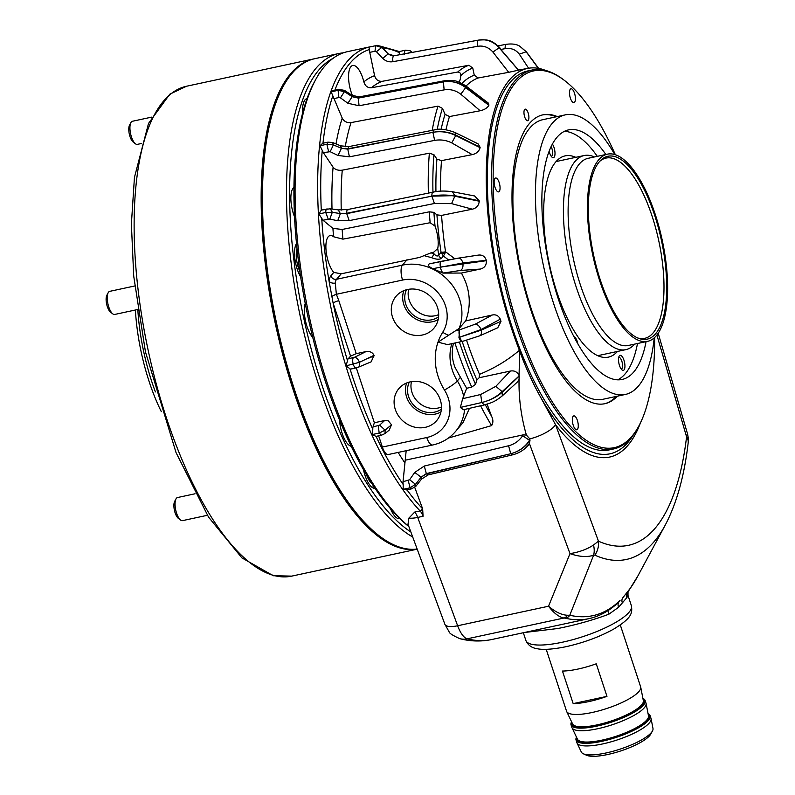 <?xml version="1.0" encoding="UTF-8"?>
<svg xmlns="http://www.w3.org/2000/svg" width="795" height="795" viewBox="0 0 795 795"><rect width="100%" height="100%" fill="white"/><g stroke="black" fill="none" stroke-linecap="round" stroke-linejoin="round"><path stroke-width="1.19" d="M524.71 116.974A5.913 2.196 77.9 0 0 527.671 120.721A5.913 2.196 77.9 0 0 528.148 112.9A5.913 2.196 77.9 0 0 525.187 109.163A5.913 2.196 77.9 0 0 524.71 116.974M557.295 116.577A147.721 54.825 77.9 0 0 542.856 114.848A147.721 54.825 77.9 0 0 530.911 310.159A147.721 54.825 77.9 0 0 604.906 403.691A147.721 54.825 77.9 0 0 617.357 396.178M433.682 252.214L430.979 252.84L433.921 253.784A211.987 78.675 -102.1 0 1 433.682 252.214L437.737 248.547A208.449 77.363 77.9 0 0 438.741 255.334L441.026 252.144A3.548 0.566 171.6 0 0 445.548 251.796L454.79 258.723M430.979 252.84L419.7 257.401L341.184 273.808L333.761 272.407A20.094 7.453 -102.1 0 1 328.454 262.121A20.094 7.453 -102.1 0 1 330.074 235.559A20.094 7.453 -102.1 0 1 333.552 236.741L342.913 239.146L430.145 222.719A211.987 78.675 -102.1 0 1 429.28 211.828L342.158 229.467A214.471 79.599 77.9 0 0 342.913 239.146M429.28 211.828L433.901 212.364A208.449 77.363 77.9 0 0 435.044 226.108A20.094 7.453 -102.1 0 1 435.62 227.767A20.094 7.453 -102.1 0 1 437.737 248.547M352.344 95.499A221.567 82.233 -102.1 0 1 352.384 95.44A20.094 7.453 -102.1 0 1 351.122 92.041A20.094 7.453 -102.1 0 1 352.741 65.478A20.094 7.453 -102.1 0 1 362.808 78.198A20.094 7.453 -102.1 0 1 363.862 81.855C365.094 85.989 367.608 87.967 371.414 87.768L457.691 72.047A211.987 78.675 -102.1 0 1 468.911 65.25L382.325 81.299A214.471 79.599 77.9 0 0 371.414 87.768M468.911 65.25L472.767 68.052A208.449 77.363 77.9 0 0 460.772 75.674C460.981 73.428 459.947 72.226 457.691 72.047M460.772 75.674A20.094 7.453 -102.1 0 1 459.103 82.213M573.245 425.275A7.095 2.633 77.9 0 0 576.802 429.757A7.095 2.633 77.9 0 0 577.369 420.386A7.095 2.633 77.9 0 0 573.821 415.894A7.095 2.633 77.9 0 0 573.245 425.275M495.037 187.391A7.095 2.633 77.9 0 0 498.584 191.883A7.095 2.633 77.9 0 0 499.161 182.512A7.095 2.633 77.9 0 0 495.613 178.02A7.095 2.633 77.9 0 0 495.037 187.391M570.383 98.153A7.095 2.633 77.9 0 0 573.94 102.644A7.095 2.633 77.9 0 0 574.517 93.273A7.095 2.633 77.9 0 0 570.959 88.782A7.095 2.633 77.9 0 0 570.383 98.153M392.501 317.076A24.764 22.101 -139.8 0 0 411.88 334.814A24.764 22.101 -139.8 0 0 434.756 327.152A24.764 22.101 -139.8 0 0 437.469 307.417A24.764 22.101 -139.8 0 0 419.541 290.076A24.764 22.101 -139.8 0 0 396.983 295.263A24.764 22.101 -139.8 0 0 392.501 317.076M403.85 290.632A23.661 21.117 -139.8 0 0 403.82 304.644A23.661 21.117 -139.8 0 0 438.154 319.6M406.533 289.738A21.505 19.199 -139.8 0 0 405.778 304.227A21.505 19.199 -139.8 0 0 438.592 316.808M408.68 289.291A21.505 19.199 -139.8 0 0 409.206 300.162A21.505 19.199 -139.8 0 0 438.681 314.621M395.304 409.425A24.764 22.101 -139.8 0 0 414.672 427.154A24.764 22.101 -139.8 0 0 437.548 419.492A24.764 22.101 -139.8 0 0 440.261 399.766A24.764 22.101 -139.8 0 0 422.334 382.425A24.764 22.101 -139.8 0 0 399.776 387.602A24.764 22.101 -139.8 0 0 395.304 409.425M406.642 382.981A23.661 21.117 -139.8 0 0 406.613 396.993A23.661 21.117 -139.8 0 0 440.957 411.949M409.336 382.087A21.505 19.199 -139.8 0 0 408.57 396.576A21.505 19.199 -139.8 0 0 441.384 409.157M411.472 381.64A21.505 19.199 -139.8 0 0 412.009 392.501A21.505 19.199 -139.8 0 0 441.473 406.97M341.184 273.808L336.563 279.284A11.816 4.382 77.9 0 0 335.291 283.06L336.365 294.279L338.819 300.689A4.73 1.212 161.8 0 0 333.155 303.243A248.169 92.101 77.9 0 0 347.514 360.682L346.044 365.869L359.439 362.301L374.018 355.315L371.185 361.824L358.346 367.22A5.674 3.031 -112.8 0 0 359.439 362.301A5.674 2.961 -116.5 0 0 354.62 357.253L348.15 358.803L350.555 356.14L333.155 303.243L329.06 281.142A16.546 6.141 -102.1 0 1 330.839 275.865L333.761 272.407M346.044 365.869L349.999 368.8A248.169 92.101 77.9 0 0 352.563 376.8A248.169 92.101 77.9 0 0 372.795 429.3L372.259 434.547L376.055 436.385L381.401 435.253L379.185 433.056L372.259 434.547M461.408 273.053L442.984 273.092L460.355 270.469L480.329 269.058L461.408 273.053C470.173 288.903 471.604 304.853 465.681 320.922L492.334 314.989C495.991 314.323 498.634 315.714 500.284 319.173L500.979 321.468L497.769 327.759L479.773 335.808A6.022 3.637 65.9 0 0 481.174 330.332A6.022 3.637 65.9 0 0 481.134 330.183L459.788 337.169A6.022 1.997 77.4 0 0 462.71 341.323A6.022 1.997 77.4 0 0 462.72 341.323L447.496 344.593L437.995 342.158A59.088 52.738 40.2 0 1 442.716 332.26A35.457 31.641 -139.8 0 0 439.516 294.538A35.457 31.641 -139.8 0 0 402.568 280.059L336.365 294.279A4.73 1.014 -24.1 0 0 331.475 296.754M465.681 320.922L459.142 328.434L437.995 342.158A59.088 52.738 40.2 0 0 438.144 376.532A59.088 52.738 40.2 0 0 444.455 389.977A11.816 1.809 -32 0 0 457.364 380.914L460.434 377.267L466.665 388.288L471.723 387.115L475.539 384.323L476.921 379.96A201.165 74.66 -102.1 0 1 462.163 341.443M455.843 330.65L459.599 329.836L458.953 337.656C460.345 340.648 461.706 341.81 463.058 341.135M453.468 343.311L453.071 345.02C451.57 352.483 452.176 359.847 454.879 367.101L460.434 377.267M408.849 526.529A248.169 92.101 -102.1 0 1 325.741 382.554A248.169 92.101 -102.1 0 1 314.164 82.392L315.516 79.888A250.524 92.975 77.9 0 0 327.202 382.912A250.524 92.975 77.9 0 0 408.799 526.399M466.605 340.369A197.627 73.349 77.9 0 0 479.494 374.336L479.147 377.754L510.38 371.046C514.335 370.371 517.217 371.831 519.056 375.429L519.692 351.201C525.763 367.688 532.481 382.544 539.825 395.771L555.546 424.729L598.466 541.176A18.911 16.933 114.3 0 1 594.869 555.139L593.597 555.228L569.786 615.241A7.095 6.489 103.1 0 1 565.533 618.252L563.983 618.023L467.192 638.812A18.911 17.271 104.2 0 1 459.878 638.693C452.782 635.513 449.175 633.188 449.066 631.727L444.882 624.294L408.004 524.233L408.878 518.101L414.712 512.079L420.078 510.927A250.524 92.975 -102.1 0 1 349.73 378.072A250.524 92.975 -102.1 0 1 369.993 46.825L347.465 51.665A250.524 92.975 77.9 0 0 315.516 79.888M615.36 154.747A192.619 71.49 77.9 0 0 564.728 80.643A192.619 71.49 77.9 0 0 497.392 127.518A192.619 71.49 77.9 0 0 517.853 325.632A192.619 71.49 77.9 0 0 638.902 425.901A192.619 71.49 77.9 0 0 654.623 337.537M638.902 425.901L638.226 427.154A193.801 71.928 -102.1 0 1 613.511 448.986A193.801 71.928 -102.1 0 1 516.432 326.268A193.801 71.928 -102.1 0 1 532.103 70.02A193.801 71.928 -102.1 0 1 563.605 79.778L564.728 80.643M333.552 236.741A221.567 82.233 -102.1 0 1 332.926 228.374L322.969 220.215L318.845 213.974L321.289 210.198A5.366 1.988 77.9 0 1 321.647 210.019L330.303 208.757L332.3 212.255L340.369 213.617L338.263 209.91L330.303 208.757M332.012 208.996A221.567 82.233 -102.1 0 1 333.085 167.179L323.346 152.65L319.958 145.753L322.681 143.279L327.957 142.146L332.658 142.534L333.403 144.869L341.433 148.307L340.648 145.843L332.658 142.534M336.017 143.925A221.567 82.233 -102.1 0 1 342.228 118.137L331.157 91.823L333.155 90.61L338.918 89.368L344.483 90.382L344.464 91.594L352.155 96.682L352.165 95.4L344.483 90.382M472.767 68.052L474.257 75.187L478.113 77.99L508.691 72.325L492.91 52.043C488.677 47.303 483.589 45.385 477.626 46.289L392.949 61.692C389.083 62.308 385.654 61.195 382.673 58.343L376.423 51.685L374.982 51.238L369.755 52.361A5.366 1.988 77.9 0 1 369.476 49.509L368.87 47.163L375.826 45.663L368.87 47.163M399.279 54.795A5.366 1.988 77.9 0 1 399.418 52.718L399.319 51.764M379.98 46.06L399.319 51.546L405.619 50.174L410.16 50.771L411.79 52.033L407.298 53.315M376.055 436.385A248.169 92.101 77.9 0 0 403.194 484.503L403.144 489.313L406.851 489.68M631.389 605.72C632.601 613.591 631.399 618.242 613.601 629.153C599.569 636.875 583.709 642.728 566.02 646.693C548.977 650.161 541.007 649.505 537.539 648.79C531.825 648.024 527.93 645.232 525.863 640.412A55.541 14.221 -18.2 0 0 562.472 642.201A55.541 14.221 -18.2 0 0 631.389 605.72L627.99 595.385L626.828 597.671L618.629 607.231L608.871 614.207C593.239 620.03 576.276 624.8 557.971 628.497L524.412 632.502M532.103 70.02L527.81 70.944A193.801 71.928 77.9 0 0 512.139 327.192A193.801 71.928 77.9 0 0 609.218 449.9L613.511 448.986M545.718 70.467A196.325 72.862 77.9 0 0 528.029 68.33A196.325 72.862 77.9 0 0 511.404 328.057A196.325 72.862 77.9 0 0 519.374 350.337C507.637 360.304 494.351 368.304 479.494 374.336M518.429 70.189A196.544 72.941 77.9 0 1 518.529 70.169L499.349 47.71C493.546 41.419 486.649 38.875 478.67 40.078C486.629 38.875 493.457 41.439 499.131 47.77L518.429 70.189L508.691 72.325M488.945 105.069L488.388 103.121L465.751 85.84L465.8 87.241L488.945 105.069M342.228 118.137C344.106 121.516 347.047 122.996 351.052 122.599L438.025 106.132L442.437 108.368L445.061 114.331L449.473 116.557L480.16 110.753C484.354 109.839 487.246 108.04 488.836 105.377L488.865 105.298A196.544 72.941 -102.1 0 1 488.925 105.139M480.12 147.323L478.063 143.835L454.889 132.437C445.935 129.178 438.989 128.353 434.06 129.983L348.896 146.588L347.793 148.814L432.897 132.328C440.967 130.907 448.609 131.831 455.813 135.09L480.12 147.323M333.085 167.179C335.172 169.683 338.223 170.677 342.257 170.17L429.36 153.187L433.941 154.687L436.922 159.129L441.513 160.62L472.24 154.637C476.424 153.664 479.037 151.368 480.081 147.751L480.091 147.651A196.544 72.941 -102.1 0 1 480.11 147.423M479.216 200.807L474.625 195.968L452.375 191.714L454.78 195.649L479.216 200.807M433.901 212.364L436.942 214.869L441.563 215.405L472.3 209.184C476.453 208.171 478.769 205.547 479.246 201.314L479.236 201.195A196.544 72.941 -102.1 0 1 479.226 200.926M486.311 260.293C484.851 256.169 482.018 254.47 477.845 255.185L458.357 258.137L429.31 263.88C427.452 264.993 428.614 266.593 432.788 268.69L462.819 262.986L486.311 260.293M480.329 269.058C484.463 268.014 486.49 265.262 486.411 260.82L486.391 260.69A196.544 72.941 -102.1 0 1 486.341 260.422M435.044 226.108L430.145 222.719M369.755 52.361L374.604 75.694C375.826 79.758 378.4 81.627 382.325 81.299M378.659 435.839L382.355 447.058L426.766 437.518A35.457 31.641 -139.8 0 0 444.455 389.977M381.401 435.253L385.058 433.523L389.242 430.085L391.488 424.769L388.278 420.813L384.591 420.555L374.356 422.751L373.024 426.945A5.366 1.988 77.9 0 0 372.795 429.3M356.319 367.876L374.356 422.751M338.819 300.689L356.24 353.666L365.998 351.579C369.834 351.092 372.517 352.334 374.018 355.315M347.514 360.682A5.674 2.107 -102.1 0 1 348.15 358.803M519.692 351.201L519.374 350.337M633.198 435.113A197.766 73.398 -102.1 0 1 539.825 395.771M518.529 70.169L499.349 47.71A222.53 82.591 77.9 0 0 499.131 47.77L492.91 52.043M375.876 45.653L375.826 45.663C377.039 44.898 379.145 45.514 382.137 47.491L381.729 47.491A247.454 91.832 77.9 0 0 381.709 47.491L387.036 52.728L381.729 47.491L375.797 45.673L381.709 47.491L376.423 51.685M387.036 52.728L388.248 53.931L382.673 58.343M394.191 55.739L394.082 55.759A236.761 87.867 77.9 0 0 393.932 55.799L478.67 40.078L394.082 55.759L388.248 53.931L393.932 55.799C392.809 56.445 392.482 58.403 392.949 61.692M382.137 47.491L388.248 53.931M528.596 68.231L519.314 54.169C515.766 49.588 511.036 47.75 505.123 48.664L501.267 49.389M538.414 68.35L526.419 51.894L519.622 46.11L526.161 51.764L538.354 68.34M411.82 52.053L410.16 50.771L411.82 52.053M333.661 98.66L338.889 97.537L340.439 97.855L347.902 103.27L359.052 105.745L444.137 89.875C450.159 88.921 455.714 90.362 460.802 94.207L480.16 110.753M350.724 95.738L344.454 91.634L338.084 90.342L331.157 91.823M488.865 105.298L465.671 87.599C458.854 82.491 451.431 80.583 443.381 81.865C451.431 80.563 458.904 82.352 465.8 87.241A222.53 82.591 -102.1 0 0 465.671 87.599L460.802 94.207M444.137 89.875L443.381 81.865L358.326 98.113L352.155 96.682L358.406 97.874L443.381 81.865L444.306 80.792L359.29 96.871L358.406 97.874A236.761 87.867 -102.1 0 0 358.326 98.113L359.052 105.745M338.889 97.537L338.084 90.342L344.464 91.594A247.454 91.832 -102.1 0 0 344.454 91.634L340.439 97.855M347.902 103.27L352.155 96.682M323.346 152.65L330.163 151.696L338.014 155.482L349.422 156.824L434.656 140.397C440.688 139.364 446.392 140.198 451.739 142.891L472.24 154.637M339.932 147.671L333.393 144.929L326.874 144.273L319.958 145.753M480.091 147.651L455.754 135.577C448.589 132.02 440.977 130.936 432.897 132.328L347.763 149.132L341.433 148.307L347.793 148.814A236.761 87.867 -102.1 0 0 347.763 149.132L349.422 156.824M328.583 151.527L326.874 144.273L333.403 144.869A247.454 91.832 -102.1 0 0 333.393 144.929L330.163 151.696M338.014 155.482L341.433 148.307M332.926 228.374L342.158 229.467M322.969 220.215L329.796 219.062L337.716 220.752L349.174 220.642L434.418 203.5L451.59 203.629L472.3 209.184M338.859 213.368L332.3 212.325L325.771 212.484L318.845 213.974M479.236 201.195L454.82 196.226C447.595 194.656 439.943 194.626 431.864 196.146L454.78 195.649A222.53 82.591 -102.1 0 0 454.82 196.226L451.59 203.629M434.418 203.5L431.864 196.146L346.739 213.646L340.369 213.617L346.719 213.259L431.864 196.146C431.814 192.996 432.46 191.754 433.802 192.42M328.206 219.092L325.771 212.484L332.3 212.255A247.454 91.832 -102.1 0 0 332.3 212.325L329.796 219.062M337.716 220.752L340.369 213.617M431.407 257.63A4.73 1.779 110.5 0 0 433.921 253.784C435.968 256.04 437.578 256.556 438.741 255.334A4.73 4.223 40.2 0 0 441.454 258.365C439.387 259.707 436.048 259.458 431.407 257.63L423.993 255.612M385.058 433.523L385.078 430.224L379.185 433.056L385.058 430.175L391.488 424.769L388.278 420.813M390.295 425.782L385.078 430.224A247.454 91.832 -102.1 0 1 385.058 430.175L379.682 425.106L373.024 426.945M384.591 420.555L379.682 425.106M469.457 408.332L462.998 422.642L455.615 431.387C449.563 438.423 441.921 442.954 432.689 445.001A11.816 4.382 77.9 0 1 426.766 437.518M448.459 438.025L491.628 425.593A211.987 78.675 -102.1 0 1 480.587 405.778M485.278 404.695A208.449 77.363 77.9 0 0 491.539 416.183L487.116 404.168M491.539 416.183C493.288 419.7 493.317 422.841 491.628 425.593M403.194 484.503A5.366 1.988 -102.1 0 1 403.035 481.73L406.175 450.695M432.689 445.001L388.268 454.541A11.816 4.382 -102.1 0 1 382.355 447.058M519.056 379.503L517.316 382.067L502.231 395.91L502.361 392.144C496.656 397.093 489.809 400.541 481.83 402.509C489.79 400.521 496.557 396.904 502.132 391.647L519.185 375.876L519.056 379.503C518.668 398.096 521.113 416.62 526.389 435.074L523.19 434.865L405.221 460.206M422.662 508.87L423.069 516.263A11.816 4.382 77.9 0 0 420.078 510.927A2.365 1.868 -43.4 0 0 422.244 508.403A14.181 5.267 -102.1 0 1 422.662 508.87L414.742 487.375M565.533 618.252A354.52 131.573 -102.1 0 0 588.807 618.669C599.758 616.254 609.656 610.779 618.53 602.242L620.03 600.424A352.443 130.807 77.9 0 1 569.786 615.241L567.471 615.25C561.707 615.032 555.387 612.021 548.53 606.227L569.995 553.628L529.42 443.55L529.818 440.728C525.008 447.327 518.648 451.669 510.728 453.736C518.628 451.649 524.909 447.197 529.559 440.37L529.798 438.89L526.389 435.074M420.038 478.52L415.596 484.324L421.062 477.199L426.319 473.601L510.728 453.736L512.437 454.869C522.394 452.375 526.529 446.87 528.268 445.309L529.42 443.55M353.387 357.68A5.674 2.107 -102.1 0 0 353.248 364.329A5.674 2.107 -102.1 0 0 353.258 364.329A5.674 2.107 -102.1 0 0 356.1 367.926L350.863 369.049A5.674 2.107 -102.1 0 1 349.999 368.8M479.147 377.754L476.921 379.96M622.396 602.918A7.095 5.664 -141.3 0 1 622.465 598.218L630.336 588.221A7.095 6.231 35.2 0 1 629.988 588.777L628.02 591.808A7.095 6.996 19.3 0 0 627.951 596.18M594.869 555.139A304.515 113.019 -102.1 0 0 665.206 525.157C676.674 503.414 684.326 475.937 688.182 442.745L688.182 442.745A18.911 11.895 -173.2 0 0 686.572 436.833L687.456 433.752M620.03 600.424A7.095 6.41 45.7 0 1 619.116 601.666A7.095 5.028 -135.1 0 0 618.629 607.231M626.828 597.671A7.095 6.797 -136.7 0 1 627.394 592.374L628.408 591.013M608.871 614.207A7.095 4.015 67 0 1 608.712 610.153M658.2 333.274L687.556 433.991C688.42 438.134 688.629 441.046 688.182 442.745M640.472 422.811A200.897 74.561 -102.1 0 1 555.546 424.729A23.631 7.87 159.8 0 1 529.798 438.89M593.517 545.012C587.048 549.285 579.207 552.157 569.995 553.628C579.237 556.828 587.107 557.355 593.597 555.228A18.911 12.68 -116.5 0 0 593.517 545.012L598.466 541.176A291.149 108.05 -102.1 0 0 686.572 436.833L656.909 335.063M529.927 439.804L529.977 440.51M423.069 516.263L417.703 517.416L457.642 625.754L548.53 606.227C553.906 613.203 559.054 617.129 563.983 618.023A7.095 5.684 -85 0 0 567.471 615.25M442.984 273.092L432.788 268.69M486.391 260.69L440.37 267.08C439.873 263.652 440.201 261.734 441.354 261.316L429.31 263.88M448.459 259.876L443.421 256.04L445.041 253.128A3.548 1.302 -3.1 0 1 441.066 252.581L443.421 256.04L441.454 258.365M460.335 407.418L481.83 402.509L484.234 404.943L463.386 409.733L460.355 407.467L462.67 398.683L466.665 388.288M459.788 337.169L480.945 329.577L481.134 330.183L500.939 321.319M492.334 314.989L475.34 324.131L459.599 329.836A6.022 1.997 77.2 0 0 459.778 337.14M356.24 353.666L350.555 356.14M523.19 434.865L522.653 435.72C519.185 440.857 514.504 444.206 508.591 445.766L424.301 466.039L414.771 472.399L409.604 479.733L403.035 481.73M406.185 490.008L411.621 488.836L410.071 487.822L415.566 484.284L410.071 487.822L403.144 489.313M508.591 445.766L510.728 453.736L426.488 473.84L421.062 477.199L414.771 472.399M411.621 488.836L416.024 486.113L415.596 484.324L409.604 479.733M416.024 486.113L421.519 479.107L421.062 477.199M510.38 371.046L495.832 386.33L480.677 394.509L462.67 398.683M519.224 376.025L502.361 392.144A222.53 82.591 -102.1 0 1 502.132 391.647L495.832 386.33M480.677 394.509L481.83 402.509L460.355 407.467M441.563 215.405A197.627 73.349 77.9 0 0 445.548 251.796L445.041 253.128M335.291 283.06A4.73 2.951 6.5 0 1 329.06 281.142A248.169 92.101 77.9 0 1 321.746 218.476M339.515 420.018A20.68 7.672 77.9 0 0 346.014 441.732A20.68 7.672 77.9 0 0 351.211 446.283M363.454 469.607A20.68 7.672 77.9 0 0 368.88 483.738A20.68 7.672 77.9 0 0 375.051 488.329M390.524 508.73A20.68 7.672 77.9 0 0 393.306 514.146A20.68 7.672 77.9 0 0 399.736 518.698A20.68 7.672 77.9 0 0 399.875 518.668M305.23 303.422A20.68 7.672 77.9 0 0 310.915 335.003A20.68 7.672 77.9 0 0 312.733 337.368M332.936 58.423A248.169 92.101 77.9 0 0 291.467 236.532A248.169 92.101 77.9 0 0 368.582 485.974A248.169 92.101 77.9 0 0 410.856 531.984M343.231 52.858A250.524 92.975 77.9 0 0 338.879 53.504A250.524 92.975 77.9 0 0 287.502 224.806A250.524 92.975 77.9 0 0 366.207 488.219A250.524 92.975 77.9 0 0 412.714 537.023M338.879 53.504L314.85 58.671A250.524 92.975 77.9 0 0 263.463 229.974A250.524 92.975 77.9 0 0 342.168 493.387A250.524 92.975 77.9 0 0 417.146 549.047M307.039 98.6A20.68 7.672 77.9 0 0 306.91 98.63A20.68 7.672 77.9 0 0 302.666 112.771M293.911 187.272A20.68 7.672 77.9 0 0 294.508 216.757M296.475 243.528A20.68 7.672 77.9 0 0 300.619 276.789M320.057 72.335A20.68 7.672 77.9 0 0 318.437 74.839M135.389 310.01A110.217 40.903 77.9 0 0 149.152 381.59A110.217 40.903 77.9 0 0 161.315 411.641M137.843 310.169A112.264 41.668 77.9 0 0 151.775 381.6A112.264 41.668 77.9 0 0 155.403 391.925M594.431 156.953A99.266 36.838 77.9 0 0 584.146 155.532A99.266 36.838 77.9 0 0 576.117 286.786A99.266 36.838 77.9 0 0 625.844 349.641A99.266 36.838 77.9 0 0 634.639 344.126M607.42 154.16L588.111 158.314A95.718 35.527 77.9 0 0 580.37 284.868A95.718 35.527 77.9 0 0 628.318 345.477L647.627 341.333A95.718 35.527 77.9 0 0 655.368 214.769A95.718 35.527 77.9 0 0 607.42 154.16A95.718 35.527 77.9 0 0 599.678 280.724A95.718 35.527 77.9 0 0 647.627 341.333M600.314 279.969A93.542 34.712 77.9 0 0 638.802 338.412A93.542 34.712 77.9 0 0 654.732 215.524A93.542 34.712 77.9 0 0 600.573 160.441A93.542 34.712 77.9 0 0 600.314 279.969M637.64 337.945A92.18 34.205 77.9 0 0 644.735 338.332A92.18 34.205 77.9 0 0 652.188 216.459A92.18 34.205 77.9 0 0 606.019 158.086A92.18 34.205 77.9 0 0 599.708 161.355M282.692 87.271A249.819 92.717 77.9 0 0 265.162 148.108A249.819 92.717 77.9 0 0 379.016 535.681M417.176 549.136A250.524 92.975 -102.1 0 1 302.319 415.656A250.524 92.975 -102.1 0 1 264.228 147.8A250.524 92.975 -102.1 0 1 313.558 58.949A250.524 92.975 -102.1 0 1 314.204 58.81M571.625 721.92A38.289 9.798 -18.2 0 0 596.747 725.249A38.289 9.798 -18.2 0 0 633.357 711.644A38.289 9.798 -18.2 0 0 642.926 698.487M642.907 698.407L642.996 698.447A38.995 9.987 161.8 0 1 645.143 700.524A38.995 9.987 161.8 0 1 596.757 726.143A38.995 9.987 161.8 0 1 571.048 724.891A38.995 9.987 161.8 0 1 571.545 721.94L571.595 721.85M576.554 737.313A38.289 9.798 -18.2 0 0 601.745 740.433A38.289 9.798 -18.2 0 0 638.127 726.968A38.289 9.798 -18.2 0 0 648.084 713.791M648.064 713.672A38.995 9.987 161.8 0 1 650.141 715.719A38.995 9.987 161.8 0 1 601.745 741.337A38.995 9.987 161.8 0 1 576.047 740.075A38.995 9.987 161.8 0 1 576.504 737.204M652.427 731.032L650.717 734.143A35.04 8.974 161.8 0 1 607.678 754.515A35.04 8.974 161.8 0 1 586.521 755.25L583.292 753.759A37.733 9.659 -18.2 0 0 606.088 752.964A37.733 9.659 -18.2 0 0 652.427 731.032A37.733 9.659 -18.2 0 0 652.983 728.488L651.075 718.64A38.995 9.987 -18.2 0 0 650.996 718.322L650.141 715.719M576.047 740.075L576.902 742.679A38.995 9.987 -18.2 0 0 577.021 742.987L581.334 752.04A37.733 9.659 -18.2 0 0 583.292 753.759M546.205 649.316L566.557 711.217A38.995 9.987 -18.2 0 0 566.676 711.515L572.609 723.977A37.256 9.54 -18.2 0 0 597.045 724.891A37.256 9.54 -18.2 0 0 643.354 700.723L640.73 687.168A38.995 9.987 -18.2 0 0 640.651 686.85L620.299 624.959M566.676 711.515A38.995 9.987 -18.2 0 0 592.255 712.469A38.995 9.987 -18.2 0 0 640.73 687.168M571.048 724.891L571.913 727.495A38.995 9.987 -18.2 0 0 572.032 727.793A38.995 9.987 -18.2 0 0 597.611 728.747A38.995 9.987 -18.2 0 0 646.087 703.446A38.995 9.987 -18.2 0 0 645.997 703.128L645.143 700.524M572.032 727.793L577.468 739.221A37.405 9.58 -18.2 0 0 602.004 740.135A37.405 9.58 -18.2 0 0 648.491 715.868L646.087 703.446M577.021 742.987A38.995 9.987 -18.2 0 0 602.61 743.941A38.995 9.987 -18.2 0 0 651.075 718.64M573.175 703.615A38.995 9.987 -18.2 0 0 588.688 701.617A38.995 9.987 -18.2 0 0 606.963 696.36L573.175 703.615L562.462 671.059A38.995 9.987 -18.2 0 0 577.985 669.062A38.995 9.987 -18.2 0 0 596.26 663.805L606.963 696.36M135.438 143.786L133.182 142.047A9.451 3.508 -102.1 0 1 129.983 136.541A9.451 3.508 -102.1 0 1 129.545 125.103L130.887 122.599A11.816 4.382 77.9 0 0 131.443 136.889A11.816 4.382 77.9 0 0 135.438 143.786A11.816 4.382 77.9 0 0 137.356 144.372L141.291 143.527M151.567 117.153L132.397 121.267A11.816 4.382 77.9 0 0 130.887 122.599M112.771 313.866L110.515 312.127A9.451 3.508 -102.1 0 1 106.639 304.097A9.451 3.508 -102.1 0 1 106.878 295.184L108.219 292.679A11.816 4.382 77.9 0 0 107.921 303.819A11.816 4.382 77.9 0 0 112.771 313.866A11.816 4.382 77.9 0 0 113.586 314.333A11.816 4.382 77.9 0 0 114.699 314.452L137.744 309.503M134.713 285.981L109.73 291.348A11.816 4.382 77.9 0 0 108.219 292.679M297.022 248.944A16.546 6.141 77.9 0 0 299.804 271.274M180.564 520.049L178.309 518.32A9.451 3.508 -102.1 0 1 174.006 503.662A9.451 3.508 -102.1 0 1 174.661 501.377L176.013 498.863A11.816 4.382 77.9 0 0 175.198 501.725A11.816 4.382 77.9 0 0 180.564 520.049A11.816 4.382 77.9 0 0 182.482 520.645L207.396 515.289M366.565 474.933A16.546 6.141 77.9 0 0 371.871 483.489M373.859 486.53A18.911 7.016 -102.1 0 1 372.795 487.017A18.911 7.016 -102.1 0 1 371.672 487.017M195.043 493.774L177.523 497.541A11.816 4.382 77.9 0 0 176.013 498.863M577.915 343.927A7.682 2.852 77.9 0 0 577.299 341.582A7.682 2.852 77.9 0 0 573.98 336.732M619.484 365.501A7.682 2.852 77.9 0 0 622.087 369.973A7.682 2.852 77.9 0 0 624.771 368.105A7.682 2.852 77.9 0 0 623.956 360.205A7.682 2.852 77.9 0 0 619.126 356.21A7.682 2.852 77.9 0 0 619.484 365.501M621.163 368.999A5.913 2.196 77.9 0 0 621.352 368.979A5.913 2.196 77.9 0 0 621.829 361.168A5.913 2.196 77.9 0 0 618.868 357.422A5.913 2.196 77.9 0 0 618.689 357.482M549.106 151.209A7.682 2.852 77.9 0 0 549.554 152.799A7.682 2.852 77.9 0 0 552.157 157.281A7.682 2.852 77.9 0 0 554.84 155.413A7.682 2.852 77.9 0 0 554.026 147.512A7.682 2.852 77.9 0 0 552.366 144.054M551.233 156.297A5.913 2.196 77.9 0 0 551.422 156.277A5.913 2.196 77.9 0 0 551.899 148.466A5.913 2.196 77.9 0 0 551.094 146.558M637.491 343.51A127.627 47.362 -102.1 0 1 617.735 379.831M646.067 341.671A127.627 47.362 -102.1 0 1 622.137 379.444A127.627 47.362 -102.1 0 1 558.209 298.632A127.627 47.362 -102.1 0 1 568.534 129.883A127.627 47.362 -102.1 0 1 605.87 154.498M654.206 337.915A142.991 53.066 -102.1 0 1 625.367 394.459A142.991 53.066 -102.1 0 1 553.747 303.919A142.991 53.066 -102.1 0 1 565.305 114.858A142.991 53.066 -102.1 0 1 614.813 154.578M625.367 394.459L602.839 399.299A142.991 53.066 -102.1 0 1 531.209 308.758A142.991 53.066 -102.1 0 1 542.776 119.697L565.305 114.858M542.319 114.967A147.721 54.825 -102.1 0 1 556.232 116.815M617.476 351.44A102.933 38.2 -102.1 0 1 608.374 357.134A102.933 38.2 -102.1 0 1 556.818 291.964A102.933 38.2 -102.1 0 1 565.136 155.87A102.933 38.2 -102.1 0 1 575.779 157.331M564.361 131.334A127.627 47.362 -102.1 0 1 597.284 156.337M616.284 396.417A147.721 54.825 -102.1 0 1 604.369 403.8M374.207 355.822L366.704 358.972M451.858 343.659A47.273 42.195 -139.8 0 0 452.305 370.152A47.273 42.195 -139.8 0 0 457.364 380.914A47.273 42.195 40.2 0 1 463.763 396.665M322.263 150.275A248.169 92.101 77.9 0 0 321.289 210.198M332.807 95.877A248.169 92.101 77.9 0 0 322.969 143.219M369.476 49.509A248.169 92.101 77.9 0 0 334.824 90.252M399.418 52.718A248.169 92.101 77.9 0 0 382.663 48.008M406.97 489.839A248.169 92.101 77.9 0 0 422.244 508.403M459.411 342.029A208.449 77.363 77.9 0 0 459.599 342.605A208.449 77.363 77.9 0 0 475.539 384.323M471.723 387.115A211.987 78.675 -102.1 0 1 455.436 344.493A211.987 78.675 -102.1 0 1 454.949 342.993M478.113 77.99A197.627 73.349 77.9 0 0 466.049 86.059M449.473 116.557A197.627 73.349 77.9 0 0 445.965 129.774M441.513 160.62A197.627 73.349 77.9 0 0 440.539 191.188M363.862 81.855A221.567 82.233 -102.1 0 1 374.604 75.694M375.797 45.673L374.982 51.238M478.789 40.058L478.67 40.078C477.457 40.734 477.109 42.801 477.626 46.289M538.622 68.39L526.419 51.894A222.53 82.591 77.9 0 0 526.161 51.764L519.314 54.169M406.245 50.284C404.973 49.886 404.407 51.168 404.536 54.11M507.15 44.391C505.729 43.964 505.054 45.385 505.123 48.664M338.084 90.342L338.918 89.368M351.052 122.599A214.471 79.599 77.9 0 0 345.209 146.817M432.222 130.34A211.987 78.675 -102.1 0 1 438.025 106.132M442.437 108.368A208.449 77.363 77.9 0 0 437.22 129.525M441.126 129.366A201.165 74.66 -102.1 0 1 445.061 114.331M451.739 142.891L455.754 135.577A222.53 82.591 -102.1 0 1 455.813 135.09L454.889 132.447M326.874 144.273L327.957 142.146M434.656 140.397L432.897 132.328L434.06 129.983M342.257 170.17A214.471 79.599 77.9 0 0 341.244 210.119M428.376 193.135A211.987 78.675 -102.1 0 1 429.36 153.187M433.941 154.687A208.449 77.363 77.9 0 0 432.957 192.191M435.938 191.674A201.165 74.66 -102.1 0 1 436.922 159.129M325.771 212.484C325.741 209.651 326.367 208.519 327.649 209.095M349.174 220.642L346.739 213.646A236.761 87.867 -102.1 0 1 346.719 213.259C346.66 210.258 347.276 209.075 348.558 209.731M441.026 252.144A201.165 74.66 -102.1 0 1 436.942 214.869M379.185 433.056L378.261 425.822M464.578 409.465A47.273 42.195 40.2 0 1 455.615 431.387M404.585 462.452A221.567 82.233 -102.1 0 1 398.146 452.425M444.882 624.294A18.911 6.29 -20.2 0 0 457.642 625.754A23.631 8.775 -102.1 0 0 467.192 638.812A354.52 131.573 77.9 0 0 491.698 639.528C481.174 641.724 470.57 641.446 459.878 638.693M461.875 83.445A201.165 74.66 -102.1 0 1 474.257 75.187M630.336 588.221A352.443 130.807 77.9 0 0 637.868 575.968L629.988 588.777M414.712 512.079A11.816 4.382 -102.1 0 1 417.703 517.416A18.911 6.29 -20.2 0 1 408.878 518.101M330.839 275.865A4.73 4.223 40.2 0 0 336.563 279.284L402.439 265.132L407.06 259.657M402.568 280.059A11.816 4.382 -102.1 0 1 402.439 265.132A47.273 42.195 40.2 0 1 449.195 281.42A47.273 42.195 40.2 0 1 459.142 328.434M442.716 332.26A11.816 5.287 32.1 0 0 448.489 335.132M475.34 324.131A6.022 3.568 61.7 0 1 480.945 329.577L500.284 319.173M365.998 351.579L354.62 357.253M410.071 487.822L408.272 480.607M529.987 441.006L529.818 440.728A222.53 82.591 -102.1 0 1 529.559 440.37L522.653 435.72M421.519 479.107L428.108 474.913L426.488 473.84A236.761 87.867 -102.1 0 1 426.319 473.601L424.301 466.039M460.355 270.469C462.422 269.455 463.276 267.17 462.928 263.602A222.53 82.591 -102.1 0 1 462.819 262.986C461.905 259.558 460.335 257.958 458.139 258.186M443.471 272.993C442.149 272.486 441.116 270.519 440.37 267.08M291.765 576.117L273.291 575.739L241.909 557.891L208.538 517.098L176.043 452.594L145.465 351.917L133.719 276.123L131.384 224.031L134.444 177.404L148.526 123.414L169.812 94.178L186.527 86.238A250.524 92.975 77.9 0 0 137.207 175.089A250.524 92.975 77.9 0 0 176.033 444.862A250.524 92.975 77.9 0 0 291.765 576.117L417.186 549.176M369.993 46.825L372.537 46.368M523.339 632.731L525.863 640.412M528.029 68.33L518.936 70.02M388.685 53.931C390.325 55.521 392.144 56.127 394.141 55.749L478.729 40.068C485.586 39.899 490.247 38.339 499.797 47.7M519.751 46.18L526.797 52.202M497.998 45.852L506.475 44.272C512.179 43.576 516.561 44.192 519.622 46.11M543.482 69.652L550.319 71.987M352.175 95.39L359.29 96.871M444.306 80.792L452.782 80.603C455.555 80.444 459.878 82.183 465.751 85.84M340.648 145.843L348.896 146.588M338.263 209.91L347.803 209.512L433.007 192.181C438.254 190.86 444.713 190.701 452.375 191.714M588.807 618.669L491.698 639.528M665.206 525.157L637.868 575.968M627.99 595.385L628.02 591.808M462.71 341.323L479.773 335.808M356.1 367.926L358.346 367.22M512.437 454.869L428.108 474.913M484.234 404.943C491.469 402.677 493.934 402.459 502.231 395.91M441.245 261.326L458.357 258.137M556.033 161.574L584.146 155.532M597.731 355.683L625.844 349.641M186.527 86.238L313.558 58.949M371.901 487.206L372.795 487.017"/></g></svg>
